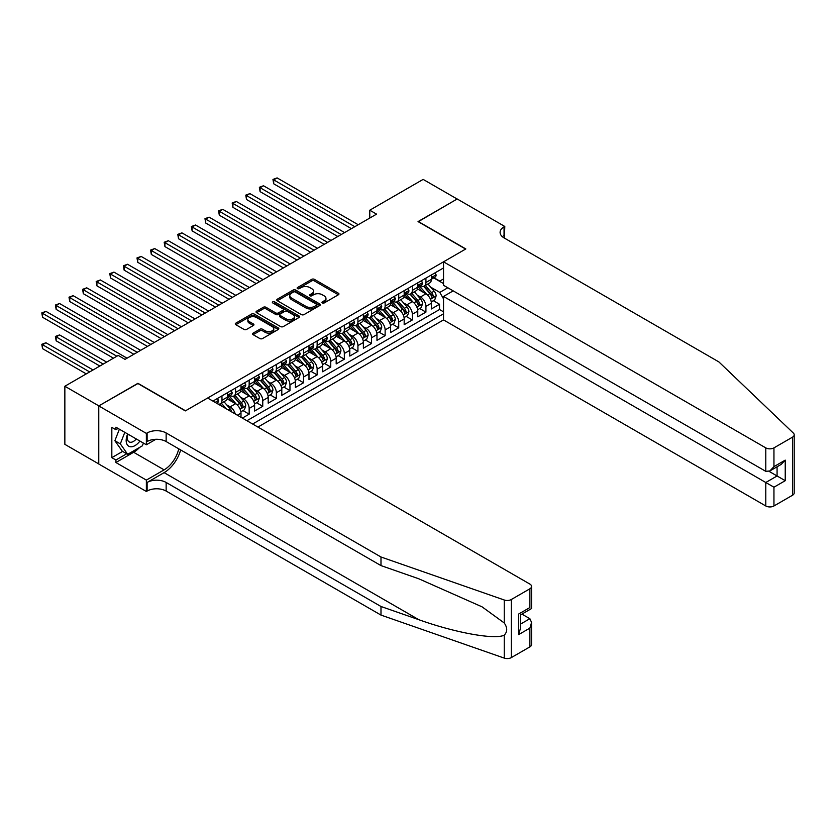 <?xml version="1.0" encoding="UTF-8"?>
<svg xmlns="http://www.w3.org/2000/svg" width="836" height="836" viewBox="0 0 836 836"><rect width="100%" height="100%" fill="white"/><g stroke="black" fill="none" stroke-linecap="round" stroke-linejoin="round"><path stroke-width="1.25" d="M322.351 302.945A1.317 0.763 0 0 0 324.222 302.945L338.402 294.753A1.891 1.087 0 0 0 338.956 293.99A1.891 1.087 0 0 0 338.402 293.217L314.378 279.349A1.891 1.087 0 0 0 311.703 279.349L297.522 287.532A1.317 0.763 0 0 0 297.135 288.075A1.317 0.763 0 0 0 297.522 288.608A1.317 0.763 0 0 0 299.392 288.608L301.232 287.553A6.04 3.49 0 0 1 309.769 287.553L311.776 288.702A6.04 3.49 0 0 1 313.542 291.168A6.04 3.49 0 0 1 311.776 293.635L309.937 294.7A1.317 0.763 0 0 0 309.55 295.233A1.317 0.763 0 0 0 309.937 295.777A1.317 0.763 0 0 0 311.807 295.777L313.646 294.721A6.04 3.49 0 0 1 322.184 294.721L324.19 295.871A6.04 3.49 0 0 1 325.956 298.337A6.04 3.49 0 0 1 324.19 300.803L322.351 301.869A1.317 0.763 0 0 0 321.964 302.402A1.317 0.763 0 0 0 322.351 302.945L322.351 301.869M253.12 333.125A1.891 1.087 0 0 0 252.566 333.898A1.891 1.087 0 0 0 253.12 334.672L259.86 338.559A1.891 1.087 0 0 0 262.525 338.559L278.273 329.468A1.891 1.087 0 0 0 278.827 328.694A1.891 1.087 0 0 0 278.273 327.931L254.249 314.054A1.891 1.087 0 0 0 251.584 314.054L235.836 323.156A1.891 1.087 0 0 0 235.282 323.919A1.891 1.087 0 0 0 235.836 324.692L243.976 329.394A1.891 1.087 0 0 0 246.641 329.394L253.381 325.497A1.891 1.087 0 0 0 253.935 324.734A1.891 1.087 0 0 0 253.381 323.96L249.347 321.63A5.047 2.916 0 0 1 247.864 319.571A5.047 2.916 0 0 1 250.988 316.875A5.047 2.916 0 0 1 256.485 317.502L272.306 326.636A5.047 2.916 0 0 1 273.78 328.694A5.047 2.916 0 0 1 270.665 331.39A5.047 2.916 0 0 1 265.158 330.763L262.525 329.238A1.891 1.087 0 0 0 259.86 329.238L253.12 333.125L253.12 334.672M137.93 383.546L98.836 405.878L64.853 386.253L64.853 444.344L98.773 463.928M137.93 383.306L185.529 410.789L465.631 249.065L418.042 221.592L457.135 199.02L423.141 179.395L369.773 210.212L369.773 218.06M64.853 386.253L118.221 355.436L125.013 359.365L376.566 214.131L369.773 210.212M301.368 314.597A1.891 1.087 0 0 0 304.032 314.597L319.78 305.506A1.891 1.087 0 0 0 320.334 304.732A1.891 1.087 0 0 0 319.78 303.959L295.756 290.092A1.891 1.087 0 0 0 293.091 290.092L277.343 299.183A1.891 1.087 0 0 0 276.789 299.957A1.891 1.087 0 0 0 277.343 300.73L301.368 314.597M273.267 303.228A1.317 0.763 0 0 1 274.605 303.416L274.605 301.848L299.027 315.945A1.891 1.087 0 0 1 299.581 316.719A1.891 1.087 0 0 1 299.027 317.492L283.279 326.583A1.891 1.087 0 0 1 280.614 326.583L256.589 312.706L263.33 308.85L263.33 307.282L256.589 311.17A1.891 1.087 0 0 0 256.035 311.943A1.891 1.087 0 0 0 256.589 312.706L256.589 311.17M263.33 308.85A1.891 1.087 0 0 1 265.994 308.85L265.994 307.282A1.891 1.087 0 0 0 263.33 307.282M265.994 307.282L275.734 312.904A1.891 1.087 0 0 0 278.409 312.904L282.881 310.323A1.891 1.087 0 0 0 283.435 309.55A1.891 1.087 0 0 0 282.881 308.777L272.735 302.925A1.317 0.763 0 0 1 272.348 302.381A1.317 0.763 0 0 1 273.163 301.681A1.317 0.763 0 0 1 274.605 301.848M242.367 418.084L249.159 414.165L242.973 410.591M240.308 397.037L243.725 399.012A7.691 4.441 60 0 1 249.159 408.428L254.604 405.293L254.604 411.019L262.755 406.306L256.568 402.743M253.904 389.189L257.321 391.154A7.691 4.441 60 0 1 262.755 400.58L268.199 397.434L268.199 403.171L276.35 398.458L270.164 394.885M267.499 381.341L270.916 383.306A7.691 4.441 60 0 1 276.35 392.732L281.795 389.586L281.795 395.323L289.956 390.611L283.77 387.037M281.095 373.483L284.512 375.458A7.691 4.441 60 0 1 289.956 384.884L295.39 381.738L295.39 387.465L303.552 382.763L297.365 379.189M294.7 365.635L298.107 367.61A7.691 4.441 60 0 1 303.552 377.026L308.986 373.891L308.986 379.617L317.147 374.904L310.961 371.341M308.296 357.787L311.703 359.762A7.691 4.441 60 0 1 317.147 369.178L322.581 366.043L322.581 371.769L330.742 367.056L324.556 363.482M321.891 349.939L325.308 351.904A7.691 4.441 60 0 1 330.742 361.33L336.187 358.184L336.187 363.921L344.338 359.208L338.152 355.634M335.487 342.081L338.904 344.056A7.691 4.441 60 0 1 344.338 353.482L349.782 350.336L349.782 356.073L357.933 351.36L351.747 347.786M349.082 334.233L352.499 336.208A7.691 4.441 60 0 1 357.933 345.623L363.378 342.488L363.378 348.215L371.539 343.512L365.353 339.938M362.688 326.385L366.095 328.36A7.691 4.441 60 0 1 371.539 337.775L376.973 334.64L376.973 340.367L385.135 335.654L378.948 332.08M376.284 318.537L379.69 320.501A7.691 4.441 60 0 1 385.135 329.927L390.569 326.782L390.569 332.519L398.73 327.806L392.544 324.232M389.879 310.689L393.296 312.654A7.691 4.441 60 0 1 398.73 322.079L404.175 318.934L404.175 324.671L412.326 319.958L406.139 316.384M403.474 302.831L406.892 304.806A7.691 4.441 60 0 1 412.326 314.221L417.77 311.086L417.77 316.813L425.921 312.11L425.921 306.373A7.691 4.441 -120 0 0 420.487 296.958L417.07 294.983M419.735 308.536L425.921 312.11M240.998 417.3L240.998 413.141A7.691 4.441 -120 0 0 235.564 403.715L227.152 398.866M235.24 413.977A7.691 4.441 60 0 0 230.119 406.86L226.713 404.885M254.604 405.293A7.691 4.441 -120 0 0 249.159 395.867L240.747 391.018M268.199 397.434A7.691 4.441 -120 0 0 262.755 388.019L254.353 383.16M281.795 389.586A7.691 4.441 -120 0 0 276.35 380.171L267.948 375.312M295.39 381.738A7.691 4.441 -120 0 0 289.956 372.323L281.544 367.464M308.986 373.891A7.691 4.441 -120 0 0 303.552 364.465L295.139 359.616M322.581 366.043A7.691 4.441 -120 0 0 317.147 356.617L308.735 351.757M336.187 358.184A7.691 4.441 -120 0 0 330.742 348.769L322.33 343.909M349.782 350.336A7.691 4.441 -120 0 0 344.338 340.921L335.936 336.062M363.378 342.488A7.691 4.441 -120 0 0 357.933 333.062L349.532 328.214M376.973 334.64A7.691 4.441 -120 0 0 371.539 325.214L363.127 320.366M390.569 326.782A7.691 4.441 -120 0 0 385.135 317.366L376.722 312.507M404.175 318.934A7.691 4.441 -120 0 0 398.73 309.519L390.318 304.659M417.77 311.086A7.691 4.441 -120 0 0 412.326 301.66L403.924 296.811M257.927 427.071L443.529 319.916L765.786 505.968L765.786 482.497L777.072 475.987L777.072 466.781M252.629 424.009L443.529 313.793M443.529 267.948L212.919 401.092M230.057 395.512L230.119 395.553A7.691 4.441 60 0 0 233.965 395.94L239.409 392.795A7.691 4.441 -120 0 0 240.998 389.273L240.998 384.873M243.652 387.664L243.725 387.705A7.691 4.441 60 0 0 247.571 388.082L253.005 384.947A7.691 4.441 -120 0 0 254.604 381.425L254.604 377.026M257.248 379.816L257.321 379.857A7.691 4.441 60 0 0 261.166 380.234L266.6 377.099A7.691 4.441 -120 0 0 268.199 373.577L268.199 369.178M270.843 371.968L270.916 371.999A7.691 4.441 60 0 0 274.762 372.386L280.196 369.24A7.691 4.441 -120 0 0 281.795 365.719L281.795 361.33M284.439 364.109L284.512 364.151A7.691 4.441 60 0 0 288.357 364.538L293.802 361.392A7.691 4.441 -120 0 0 295.39 357.871L295.39 353.482M298.034 356.261L298.107 356.303A7.691 4.441 60 0 0 301.953 356.679L307.397 353.544A7.691 4.441 -120 0 0 308.986 350.023L308.986 345.623M311.64 348.413L311.703 348.455A7.691 4.441 60 0 0 315.559 348.831L320.993 345.696A7.691 4.441 -120 0 0 322.581 342.175L322.581 337.775M325.235 340.565L325.308 340.607A7.691 4.441 60 0 0 329.154 340.983L334.588 337.849A7.691 4.441 -120 0 0 336.187 334.327L336.187 329.927M338.831 332.707L338.904 332.749A7.691 4.441 60 0 0 342.75 333.136L348.184 329.99A7.691 4.441 -120 0 0 349.782 326.468L349.782 322.079M352.426 324.859L352.499 324.901A7.691 4.441 60 0 0 356.345 325.288L361.789 322.142A7.691 4.441 -120 0 0 363.378 318.62L363.378 314.221M366.022 317.011L366.095 317.053A7.691 4.441 60 0 0 369.94 317.429L375.385 314.294A7.691 4.441 -120 0 0 376.973 310.773L376.973 306.373M379.628 309.163L379.69 309.205A7.691 4.441 60 0 0 383.536 309.581L388.98 306.446A7.691 4.441 -120 0 0 390.569 302.925L390.569 298.525M393.223 301.305L393.296 301.347A7.691 4.441 60 0 0 397.142 301.733L402.576 298.588A7.691 4.441 -120 0 0 404.175 295.066L404.175 290.677M406.818 293.457L406.892 293.499A7.691 4.441 60 0 0 410.737 293.885L416.171 290.74A7.691 4.441 -120 0 0 417.77 287.218L417.77 282.819M246.913 420.717L439.527 309.519L439.527 304.252L431.366 308.965L431.366 303.238A7.691 4.441 -120 0 0 425.921 293.812L417.519 288.963M420.414 285.609L420.487 285.651A7.691 4.441 -120 0 0 424.333 286.027A7.691 4.441 -120 0 0 425.921 282.505L425.921 278.116M424.333 286.027L429.767 282.892A7.691 4.441 -120 0 0 431.366 279.37L431.366 274.971M213.807 401.604L213.807 400.58M221.968 395.867L221.968 400.266A7.691 4.441 60 0 1 220.37 403.788A7.691 4.441 60 0 1 217.997 404.018M220.37 403.788L225.814 400.643A7.691 4.441 -120 0 0 227.402 397.121L227.402 392.732M235.564 388.019L235.564 392.418A7.691 4.441 60 0 1 233.965 395.94M249.159 380.171L249.159 384.56A7.691 4.441 60 0 1 247.571 388.082M262.755 372.323L262.755 376.712A7.691 4.441 60 0 1 261.166 380.234M276.35 364.465L276.35 368.864A7.691 4.441 60 0 1 274.762 372.386M289.956 356.617L289.956 361.016A7.691 4.441 60 0 1 288.357 364.538M303.552 348.769L303.552 353.168A7.691 4.441 60 0 1 301.953 356.679M317.147 340.921L317.147 345.31A7.691 4.441 60 0 1 315.559 348.831M330.742 333.062L330.742 337.462A7.691 4.441 60 0 1 329.154 340.983M344.338 325.214L344.338 329.614A7.691 4.441 60 0 1 342.75 333.136M357.933 317.366L357.933 321.766A7.691 4.441 60 0 1 356.345 325.288M371.539 309.519L371.539 313.908A7.691 4.441 60 0 1 369.94 317.429M385.135 301.66L385.135 306.06A7.691 4.441 60 0 1 383.536 309.581M398.73 293.812L398.73 298.212A7.691 4.441 60 0 1 397.142 301.733M412.326 285.964L412.326 290.364A7.691 4.441 60 0 1 410.737 293.885M412.326 314.221L412.326 319.958M398.73 322.079L398.73 327.806M385.135 329.927L385.135 335.654M371.539 337.775L371.539 343.512M357.933 345.623L357.933 351.36M344.338 353.482L344.338 359.208M330.742 361.33L330.742 367.056M317.147 369.178L317.147 374.904M303.552 377.026L303.552 382.763M289.956 384.884L289.956 390.611M276.35 392.732L276.35 398.458M262.755 400.58L262.755 406.306M249.159 408.428L249.159 414.165M443.529 298.88L439.799 292.401L430.665 287.135M439.799 292.401L447.814 287.772M433.738 277.918L443.529 283.571M434.009 277.761L439.799 281.095L443.529 278.942M433.341 300.688L439.527 304.252M439.527 309.519L443.529 311.828M322.884 303.134L324.19 302.371A6.04 3.49 0 0 0 325.956 299.905L325.956 298.337M313.542 291.168L313.542 292.746A6.04 3.49 0 0 1 311.776 295.212L310.469 295.965M338.371 294.774L314.378 280.917A1.891 1.087 0 0 0 311.703 280.917L298.055 288.796M319.78 303.959L319.78 305.506L295.756 291.659A1.891 1.087 0 0 0 293.091 291.659L277.364 300.741L277.343 299.183M316.447 305.276A1.317 0.763 0 0 0 316.834 304.732A1.317 0.763 0 0 0 316.447 304.2L295.359 292.025A1.317 0.763 0 0 0 293.488 292.025L291.555 293.133A6.04 3.49 0 0 0 289.789 295.599A6.04 3.49 0 0 0 291.555 298.065L305.966 306.394A6.04 3.49 0 0 0 314.514 306.394L316.447 305.276L316.447 306.843A1.317 0.763 0 0 0 316.834 306.3L316.834 304.732M289.789 295.599L289.789 297.177A6.04 3.49 0 0 0 291.555 299.643L291.555 298.065M316.447 306.843L314.514 307.961A6.04 3.49 0 0 1 305.966 307.961L291.555 299.643M265.994 308.85L275.734 314.472A1.891 1.087 0 0 0 278.409 314.472L282.881 311.891A1.891 1.087 0 0 0 283.435 311.117L283.435 309.55M274.605 303.416L299.006 317.502M285.849 318.735A5.047 2.916 0 0 0 291.346 319.373A5.047 2.916 0 0 0 294.471 316.677A5.047 2.916 0 0 0 292.987 314.618L287.417 311.4A1.891 1.087 0 0 0 284.752 311.4L280.279 313.981A1.891 1.087 0 0 0 279.726 314.754A1.891 1.087 0 0 0 280.279 315.527L285.849 318.735L285.849 320.313A5.047 2.916 0 0 0 291.346 320.94A5.047 2.916 0 0 0 294.471 318.244L294.471 316.677M279.726 314.754L279.726 316.321A1.891 1.087 0 0 0 280.279 317.095L280.279 315.527M285.849 320.313L280.279 317.095M273.78 328.694L273.78 330.272A5.047 2.916 0 0 1 270.665 332.958A5.047 2.916 0 0 1 265.158 332.331L262.525 330.805A1.891 1.087 0 0 0 259.86 330.805L253.141 334.682M247.864 319.571L247.864 321.139A5.047 2.916 0 0 0 249.347 323.198L249.347 321.63M253.381 323.96L253.381 325.497L249.347 323.198M278.252 329.488L254.249 315.632A1.891 1.087 0 0 0 251.584 315.632L235.856 324.702L235.836 323.156M431.251 301.89L434.762 299.863L436.12 295.934A5.1 2.947 -120 0 0 434.135 291.147L427.927 283.958M426.684 294.314L419.578 286.09M422.64 291.921L418.522 287.145A12.206 7.054 -120 0 0 418.136 286.717M273.706 215.197L324.222 244.352L246.505 199.49L246.505 195.572L249.912 193.607L331.014 240.434M423.643 286.309L429.923 293.582A5.1 2.947 60 0 1 431.742 297.094C432.505 298.118 433.048 297.804 433.372 296.153A5.1 2.947 -120 0 0 431.554 292.642L425.346 285.452M424.009 286.184L430.759 294.011A2.592 1.494 60 0 1 431.418 295.024L433.372 296.153M431.742 297.094L432.107 297.7M434.971 272.891L436.12 274.898A5.1 2.947 60 0 1 435.065 277.144L432.484 278.639A5.1 2.947 -120 0 0 433.372 277.468L433.267 277.019M354.809 226.692L273.706 179.865L277.103 177.901L358.216 224.727M431.533 278.879L431.554 278.879A5.1 2.947 -120 0 0 432.484 278.639M432.714 277.092L433.372 277.468L431.742 278.409A5.1 2.947 60 0 1 431.366 279.13M351.413 228.656L273.706 183.795L273.706 179.865L272.954 179.437L277.103 177.901M273.706 183.795L272.954 179.437M127.657 433.978A12.498 7.221 120 0 0 130.594 446.79A12.498 7.221 120 0 0 139.915 441.053M128.075 434.218A8.559 4.943 120 0 0 129.12 441.878A8.559 4.943 120 0 0 130.374 442.265A8.559 4.943 120 0 0 136.278 438.952M143.426 443.08L142.35 445.839L127.668 454.314L122.234 451.179L114.887 440.729L119.37 429.192M127.668 454.314L120.332 443.874L124.804 432.327M114.887 440.729L120.332 443.874M453.185 290.876L443.529 296.446L773.948 487.21L773.948 505.968L792.507 495.257L792.507 437.165A5.768 3.334 0 0 0 794.2 434.804A5.768 3.334 0 0 0 793.364 433.079L718.876 361.915L504.045 237.884A13.46 7.775 180 0 1 500.095 232.387A13.46 7.775 180 0 1 504.045 226.89L504.787 226.462L457.198 198.978L418.24 221.707M443.529 296.446L443.529 319.916M418.24 221.477L465.83 248.95L443.529 261.825L765.786 447.877A5.768 3.334 0 0 0 773.948 447.877L792.507 437.165M504.787 226.462L504.38 238.072M443.529 261.825L443.529 285.295L765.786 471.347L765.786 447.877M794.2 434.804L794.2 492.895A5.768 3.334 180 0 1 792.507 495.257M773.948 505.968A5.768 3.334 180 0 1 765.786 505.968M502.342 236.682A13.46 7.775 180 0 1 504.045 235.491L504.045 226.89M769.057 471.347L785.234 480.69L773.948 487.21M773.948 447.877L773.948 466.645L769.872 470.95L765.786 471.347M773.948 466.645L785.234 460.124L781.158 464.429L769.872 470.95M529.878 646.886L529.878 628.118L531.571 622.433L531.571 644.535A5.768 3.334 180 0 1 529.878 646.886L511.318 657.598A5.768 3.334 180 0 1 504.254 658.099L380.986 615.087L380.986 606.497L166.145 482.456A13.46 7.775 -0 0 0 147.115 482.456L164.107 472.643A25.049 14.463 120 0 0 180.66 449.935M380.986 606.497L418.784 619.685C454.909 632.706 495.267 640 504.254 635.12C507.525 631.776 507.525 627.721 504.254 622.977L482.079 606.852L418.784 578.784L380.986 565.596L166.145 441.554A13.46 7.775 -0 0 0 147.115 441.554L147.115 432.964L146.363 433.393L98.773 405.92L137.731 383.421L185.32 410.904L207.621 398.03L529.878 584.082A5.768 3.334 -0 0 1 531.571 586.433A5.768 3.334 -0 0 1 529.878 588.795L511.318 599.506L511.318 657.598M380.986 615.087L166.145 491.056A13.46 7.775 -0 0 0 147.115 491.056L146.363 491.484L98.773 464.011L98.773 405.92M380.986 565.596L380.986 556.995L166.145 432.964A13.46 7.775 -0 0 0 147.115 432.964M504.254 622.977L504.254 600.008L380.986 556.995M139.643 447.396A21.631 12.488 -60 0 1 133.645 452.276L115.901 462.517L115.901 460.009L126.717 453.76M118.085 428.45L115.901 429.704L111.825 427.353L111.825 457.647L115.901 460.009M115.901 429.704L115.901 427.196L146.363 444.773L146.363 433.393M146.363 491.484L146.363 480.104L164.107 469.863A21.631 12.488 120 0 0 178.758 448.838M115.901 462.517L146.363 480.104M521.915 614.105L529.878 618.703L531.571 622.433M155.862 439.297L146.363 444.773M504.254 600.008A5.768 3.334 -0 0 0 511.318 599.506M111.825 457.647L122.641 451.409M529.878 628.118L518.592 634.639L520.285 628.954L520.285 615.045L531.571 608.535L531.571 586.433M518.592 634.639L518.592 614.073C520.797 615.338 520.797 615.338 518.592 614.073L529.878 607.553C532.083 608.827 532.083 608.827 529.878 607.553L529.878 588.795M417.655 309.738L421.166 307.711L422.525 303.781A5.1 2.947 -120 0 0 420.539 298.995L414.332 291.806M413.089 302.162L405.982 293.938M409.044 299.769L404.927 294.993A12.206 7.054 -120 0 0 404.54 294.575M260.101 223.045L310.616 252.211L232.91 207.338L232.91 203.42L236.306 201.455L317.419 248.282M410.037 294.157L416.328 301.43A5.1 2.947 60 0 1 418.146 304.941C418.909 305.966 419.453 305.652 419.776 304.001A5.1 2.947 -120 0 0 417.958 300.49L411.74 293.3M410.413 294.042L417.164 301.859A2.592 1.494 60 0 1 417.822 302.872L419.776 304.001M418.146 304.941L418.512 305.548M404.06 317.586L407.571 315.559L408.929 311.629A5.1 2.947 -120 0 0 406.944 306.854L400.726 299.654M399.483 310.01L392.387 301.796M395.449 307.617L391.321 302.851A12.206 7.054 -120 0 0 390.945 302.423M246.505 230.893L297.02 260.059L219.314 215.197L219.314 211.268L222.71 209.303L303.823 256.129M396.442 302.005L402.733 309.289A5.1 2.947 60 0 1 404.54 312.789C405.314 313.813 405.857 313.5 406.181 311.849A5.1 2.947 -120 0 0 404.363 308.338L398.145 301.148M396.818 301.89L403.569 309.707A2.592 1.494 60 0 1 404.216 310.72L406.181 311.849M404.54 312.789L404.917 313.395M390.454 325.444L393.975 323.407L395.334 319.488A5.1 2.947 -120 0 0 393.348 314.702L387.131 307.512M385.887 317.868L378.792 309.644M381.853 315.465L377.726 310.699A12.206 7.054 -120 0 0 377.349 310.271M232.91 238.741L283.425 267.907L205.719 223.045L205.719 219.116L209.115 217.151L290.228 263.988M382.846 309.863L389.127 317.137A5.1 2.947 60 0 1 390.945 320.648C391.718 321.672 392.262 321.358 392.575 319.707A5.1 2.947 -120 0 0 390.767 316.196L384.55 308.996M383.212 309.738L389.973 317.555A2.592 1.494 60 0 1 390.621 318.568L392.575 319.707M390.945 320.648L391.321 321.243M376.858 333.292L380.37 331.265L381.738 327.336A5.1 2.947 -120 0 0 379.753 322.55L373.535 315.36M372.292 325.716L365.196 317.492M368.248 323.323L364.13 318.547A12.206 7.054 -120 0 0 363.754 318.119M219.314 246.599L269.829 275.755L192.123 230.893L192.123 226.964L195.519 225.009L276.622 271.836M369.251 317.711L375.531 324.985A5.1 2.947 60 0 1 377.349 328.496C378.112 329.52 378.656 329.206 378.98 327.555A5.1 2.947 -120 0 0 377.161 324.044L370.954 316.854M369.616 317.586L376.367 325.403A2.592 1.494 60 0 1 377.026 326.427L378.98 327.555M377.349 328.496L377.726 329.102M421.375 280.739L422.525 282.746A5.1 2.947 60 0 1 421.469 285.003L418.888 286.487A5.1 2.947 -120 0 0 419.776 285.316L419.672 284.867M341.213 234.54L260.101 187.713L263.507 185.759L344.61 232.586M417.937 286.727L417.958 286.727A5.1 2.947 -120 0 0 418.888 286.487M419.118 284.94L419.776 285.316L418.146 286.257A5.1 2.947 60 0 1 417.77 286.988M337.817 236.504L260.101 191.643L260.101 187.713L259.359 187.285L263.507 185.759M260.101 191.643L259.359 187.285M407.769 288.598L408.929 290.594A5.1 2.947 60 0 1 407.874 292.851L405.293 294.345A5.1 2.947 -120 0 0 406.181 293.164L406.066 292.715M327.618 242.398L245.763 195.133L249.912 193.607M404.342 294.585L404.363 294.585A5.1 2.947 -120 0 0 405.293 294.345M405.523 292.788L406.181 293.164L404.54 294.105A5.1 2.947 60 0 1 404.175 294.836M246.505 199.49L245.763 195.133M394.174 296.446L395.334 298.442A5.1 2.947 60 0 1 394.279 300.699L391.697 302.193A5.1 2.947 -120 0 0 392.575 301.023L392.471 300.563M314.022 250.246L232.168 202.981L236.306 201.455M390.746 302.433L390.767 302.433A5.1 2.947 -120 0 0 391.697 302.193M391.917 300.636L392.575 301.023L390.945 301.963A5.1 2.947 60 0 1 390.569 302.684M232.91 207.338L232.168 202.981M380.579 304.294L381.738 306.3A5.1 2.947 60 0 1 380.683 308.547L378.091 310.041A5.1 2.947 -120 0 0 378.98 308.871L378.875 308.421M300.417 258.094L218.562 210.839L222.71 209.303M377.14 310.281L377.161 310.281A5.1 2.947 -120 0 0 378.091 310.041M378.321 308.484L378.98 308.871L377.349 309.811A5.1 2.947 60 0 1 376.973 310.532M219.314 215.197L218.562 210.839M363.263 341.14L366.774 339.113L368.133 335.184A5.1 2.947 -120 0 0 366.147 330.398L359.94 323.208M358.696 333.564L351.59 325.34M354.652 331.171L350.535 326.395A12.206 7.054 -120 0 0 350.159 325.977M205.719 254.447L256.234 283.613L178.517 238.741L178.517 234.822L181.924 232.857L263.026 279.684M355.655 325.559L361.936 332.832A5.1 2.947 60 0 1 363.754 336.344C364.517 337.368 365.06 337.054 365.384 335.403A5.1 2.947 -120 0 0 363.566 331.892L357.359 324.702M356.021 325.444L362.772 333.261A2.592 1.494 60 0 1 363.43 334.275L365.384 335.403M363.754 336.344L364.12 336.95M366.983 312.141L368.133 314.148A5.1 2.947 60 0 1 367.077 316.405L364.496 317.889A5.1 2.947 -120 0 0 365.384 316.719L365.28 316.269M286.821 265.942L204.966 218.687L209.115 217.151M363.545 318.129L363.566 318.129A5.1 2.947 -120 0 0 364.496 317.889M364.726 316.342L365.384 316.719L363.754 317.659A5.1 2.947 60 0 1 363.378 318.391M205.719 223.045L204.966 218.687M349.667 348.988L353.179 346.961L354.537 343.032A5.1 2.947 -120 0 0 352.552 338.256L346.344 331.056M345.101 341.412L337.995 333.198M341.057 339.019L336.939 334.254A12.206 7.054 -120 0 0 336.553 333.825M192.123 262.295L242.628 291.461L164.922 246.599L164.922 242.67L168.329 240.705L249.431 287.532M342.06 333.407L348.34 340.68A5.1 2.947 60 0 1 350.159 344.192C350.921 345.216 351.465 344.902 351.789 343.251A5.1 2.947 -120 0 0 349.97 339.74L343.763 332.55M342.426 333.292L349.176 341.109A2.592 1.494 60 0 1 349.835 342.123L351.789 343.251M350.159 344.192L350.524 344.798M353.388 320L354.537 321.996A5.1 2.947 60 0 1 353.482 324.253L350.901 325.747A5.1 2.947 -120 0 0 351.789 324.567L351.684 324.117M273.226 273.8L191.371 226.535L195.519 225.009M349.95 325.977L349.97 325.977A5.1 2.947 -120 0 0 350.901 325.747M351.13 324.19L351.789 324.567L350.159 325.507A5.1 2.947 60 0 1 349.782 326.239M192.123 230.893L191.371 226.535M336.072 356.836L339.583 354.809L340.942 350.89A5.1 2.947 -120 0 0 338.956 346.104L332.749 338.904M331.495 349.26L324.399 341.046M327.461 346.867L323.333 342.102A12.206 7.054 -120 0 0 322.957 341.673M178.517 270.143L229.033 299.309L151.326 254.447L151.326 250.518L154.723 248.553L235.836 295.38M328.454 341.255L334.745 348.539A5.1 2.947 60 0 1 336.563 352.05C337.326 353.074 337.869 352.761 338.193 351.099A5.1 2.947 -120 0 0 336.375 347.598L330.157 340.398M328.83 341.14L335.581 348.957A2.592 1.494 60 0 1 336.229 349.97L338.193 351.099M336.563 352.05L336.929 352.646M339.782 327.848L340.942 329.844A5.1 2.947 60 0 1 339.886 332.101L337.305 333.595A5.1 2.947 -120 0 0 338.193 332.414L338.078 331.965M259.63 281.648L177.775 234.383L181.924 232.857M336.354 333.836L336.375 333.836A5.1 2.947 -120 0 0 337.305 333.595M337.535 332.038L338.193 332.414L336.563 333.365A5.1 2.947 60 0 1 336.187 334.086M178.517 238.741L177.775 234.383M322.466 364.695L325.988 362.667L327.346 358.738A5.1 2.947 -120 0 0 325.361 353.952L319.143 346.762M317.899 357.118L310.804 348.894M313.866 354.725L309.738 349.95A12.206 7.054 -120 0 0 309.362 349.521M164.922 278.001L215.437 307.157L137.731 262.295L137.731 258.366L141.127 256.412L222.24 303.238M314.858 349.114L321.149 356.387A5.1 2.947 60 0 1 322.957 359.898C323.731 360.922 324.274 360.609 324.598 358.957A5.1 2.947 -120 0 0 322.78 355.446L316.562 348.246M315.235 348.988L321.985 356.805A2.592 1.494 60 0 1 322.633 357.829L324.598 358.957M322.957 359.898L323.333 360.504M326.186 335.696L327.346 337.702A5.1 2.947 60 0 1 326.291 339.949L323.71 341.443A5.1 2.947 -120 0 0 324.598 340.273L324.483 339.813M246.035 289.496L164.18 242.241L168.329 240.705M322.759 341.684L322.78 341.684A5.1 2.947 -120 0 0 323.71 341.443M323.94 339.886L324.598 340.273L322.957 341.213A5.1 2.947 60 0 1 322.581 341.934M164.922 246.599L164.18 242.241M308.871 372.542L312.392 370.515L313.751 366.586A5.1 2.947 -120 0 0 311.765 361.8L305.548 354.61M304.304 364.966L297.208 356.742M300.26 362.573L296.143 357.798A12.206 7.054 -120 0 0 295.766 357.38M151.326 285.849L201.842 315.015L124.136 270.143L124.136 266.224L127.532 264.26L208.634 311.086M301.263 356.962L307.543 364.235A5.1 2.947 60 0 1 309.362 367.746C310.125 368.77 310.678 368.457 310.992 366.805A5.1 2.947 -120 0 0 309.174 363.294L302.966 356.105M301.629 356.847L308.39 364.663A2.592 1.494 60 0 1 309.038 365.677L310.992 366.805M309.362 367.746L309.738 368.352M312.591 343.544L313.751 345.55A5.1 2.947 60 0 1 312.695 347.807L310.104 349.291A5.1 2.947 -120 0 0 310.992 348.121L310.887 347.671M232.439 297.344L150.574 250.089L154.723 248.553M309.163 349.532L309.174 349.532A5.1 2.947 -120 0 0 310.104 349.291M310.334 347.745L310.992 348.121L309.362 349.061A5.1 2.947 60 0 1 308.986 349.782M151.326 254.447L150.574 250.089M295.275 380.39L298.786 378.363L300.145 374.434A5.1 2.947 -120 0 0 298.17 369.648L291.952 362.458M290.709 372.814L283.603 364.59M286.664 370.421L282.547 365.645A12.206 7.054 -120 0 0 282.171 365.227M137.731 293.697L188.246 322.863L110.53 277.991L110.53 274.072L113.936 272.108L195.039 318.934M287.668 364.81L293.948 372.083A5.1 2.947 60 0 1 295.766 375.594C296.529 376.618 297.073 376.305 297.397 374.653A5.1 2.947 -120 0 0 295.578 371.142L289.371 363.953M288.033 364.695L294.784 372.511A2.592 1.494 60 0 1 295.442 373.525L297.397 374.653M295.766 375.594L296.132 376.2M298.995 351.392L300.145 353.398A5.1 2.947 60 0 1 299.089 355.655L296.508 357.15A5.1 2.947 -120 0 0 297.397 355.969L297.292 355.519M218.833 305.192L136.979 257.937L141.127 256.412M295.557 357.38L295.578 357.38A5.1 2.947 -120 0 0 296.508 357.15M296.738 355.593L297.397 355.969L295.766 356.909A5.1 2.947 60 0 1 295.39 357.641M137.731 262.295L136.979 257.937M281.68 388.238L285.191 386.211L286.549 382.292A5.1 2.947 -120 0 0 284.564 377.506L278.357 370.306M277.113 380.662L270.007 372.448M273.069 378.269L268.952 373.504A12.206 7.054 -120 0 0 268.565 373.075M124.136 301.545L174.64 330.711M274.072 372.657L280.353 379.941A5.1 2.947 60 0 1 282.171 383.452C282.934 384.476 283.477 384.163 283.801 382.501A5.1 2.947 -120 0 0 281.983 378.99L275.775 371.801M274.438 372.542L281.189 380.359A2.592 1.494 60 0 1 281.847 381.373L283.801 382.501M282.171 383.452L282.537 384.048M285.4 359.25L286.549 361.246A5.1 2.947 60 0 1 285.494 363.503L282.913 364.998A5.1 2.947 -120 0 0 283.801 363.817L283.697 363.367M205.238 313.051L123.383 265.785L127.532 264.26M281.962 365.238L281.983 365.238A5.1 2.947 -120 0 0 282.913 364.998M283.143 363.441L283.801 363.817L282.171 364.768A5.1 2.947 60 0 1 281.795 365.489M124.136 270.143L123.383 265.785M268.084 396.097L271.595 394.059L272.954 390.14A5.1 2.947 -120 0 0 270.969 385.354L264.761 378.165M263.518 388.521L256.412 380.296M259.474 386.127L255.356 381.352A12.206 7.054 -120 0 0 254.97 380.923M110.53 309.393L161.045 338.559L83.339 293.697L83.339 289.768L86.735 287.814L167.848 334.64M260.466 380.516L266.757 387.789A5.1 2.947 60 0 1 268.575 391.3C269.338 392.324 269.882 392.011 270.206 390.36A5.1 2.947 -120 0 0 268.387 386.849L262.17 379.649M260.842 380.39L267.593 388.207A2.592 1.494 60 0 1 268.251 389.231L270.206 390.36M268.575 391.3L268.941 391.906M271.805 367.098L272.954 369.094A5.1 2.947 60 0 1 271.899 371.351L269.317 372.846A5.1 2.947 -120 0 0 270.206 371.675L270.101 371.215M191.643 320.899L109.788 273.644L113.936 272.108M268.366 373.086L268.387 373.086A5.1 2.947 -120 0 0 269.317 372.846M269.547 371.288L270.206 371.675L268.575 372.616A5.1 2.947 60 0 1 268.199 373.337M110.53 277.991L109.788 273.644M254.489 403.945L258 401.917L259.359 397.988A5.1 2.947 -120 0 0 257.373 393.202L251.155 386.013M249.912 396.368L242.816 388.144M245.878 393.975L241.75 389.2A12.206 7.054 -120 0 0 241.374 388.771M96.934 317.252L147.449 346.407L69.743 301.545L69.743 297.626L73.14 295.662L154.252 342.488M246.871 388.364L253.162 395.637A5.1 2.947 60 0 1 254.97 399.148C255.743 400.172 256.286 399.859 256.61 398.208A5.1 2.947 -120 0 0 254.792 394.696L248.574 387.507M247.247 388.238L253.998 396.065A2.592 1.494 60 0 1 254.646 397.079L256.61 398.208M254.97 399.148L255.346 399.754M258.199 374.946L259.359 376.952A5.1 2.947 60 0 1 258.303 379.199L255.722 380.693A5.1 2.947 -120 0 0 256.61 379.523L256.495 379.074M178.047 328.747L96.934 281.92L100.341 279.955L181.443 326.782M254.771 380.934L254.792 380.934A5.1 2.947 -120 0 0 255.722 380.693M255.952 379.147L256.61 379.523L254.97 380.464A5.1 2.947 60 0 1 254.604 381.185M174.651 330.711L96.934 285.849L96.934 281.92L96.192 281.492L100.341 279.955M96.934 285.849L96.192 281.492M240.883 411.793L244.405 409.765L245.763 405.836A5.1 2.947 -120 0 0 243.778 401.05L237.56 393.86M236.316 404.216L229.221 395.992M232.272 401.823L228.155 397.048A12.206 7.054 -120 0 0 227.779 396.63M83.339 325.099L133.854 354.265L56.148 309.393L56.148 305.474L59.544 303.51L140.657 350.336M233.275 396.212L239.556 403.485A5.1 2.947 60 0 1 241.374 406.996C242.147 408.02 242.691 407.707 243.004 406.056A5.1 2.947 -120 0 0 241.196 402.544L234.979 395.355M233.641 396.097L240.402 403.913A2.592 1.494 60 0 1 241.05 404.927L243.004 406.056M241.374 406.996L241.75 407.602M244.603 382.794L245.763 384.8A5.1 2.947 60 0 1 244.708 387.058L242.126 388.541A5.1 2.947 -120 0 0 243.004 387.371L242.9 386.922M164.452 336.594L82.597 289.34L86.735 287.814M241.176 388.782L241.196 388.782A5.1 2.947 -120 0 0 242.126 388.541M242.346 386.995L243.004 387.371L241.374 388.312A5.1 2.947 60 0 1 240.998 389.043M83.339 293.697L82.597 289.34M231.896 412.043A5.1 2.947 -120 0 0 230.182 408.909L223.964 401.708M69.743 332.947L113.456 358.184L42.552 317.252L42.552 313.322L45.949 311.358L127.051 358.184M226.159 408.731L221.383 403.203M220.046 403.945L222.219 406.453M219.68 404.06L221.279 405.909M231.008 390.652L232.157 392.648A5.1 2.947 60 0 1 231.112 394.905L228.521 396.4A5.1 2.947 -120 0 0 229.409 395.219L229.304 394.77M150.846 344.453L68.991 297.188L73.14 295.662M227.57 396.64L227.591 396.64A5.1 2.947 -120 0 0 228.521 396.4M228.75 394.843L229.409 395.219L227.779 396.159A5.1 2.947 60 0 1 227.402 396.891M69.743 301.545L68.991 297.188M106.663 362.113L59.544 334.912L56.148 336.877L56.148 340.795L99.86 366.043M56.148 340.795L55.395 336.438L103.256 364.078M55.395 336.438L59.544 334.912M217.412 398.5L218.562 400.496A5.1 2.947 60 0 1 217.506 402.753L216.66 403.245M137.25 352.301L55.395 305.035L59.544 303.51M56.148 309.393L55.395 305.035M93.057 369.961L45.949 342.76L42.552 344.725L42.552 348.654L86.265 373.891M42.552 348.654L41.8 344.296L89.661 371.926M41.8 344.296L45.949 342.76M116.862 356.22L41.8 312.894L45.949 311.358M42.552 317.252L41.8 312.894M230.119 406.86L235.564 403.715M243.725 399.012L249.159 395.867M257.321 391.154L262.755 388.019M270.916 383.306L276.35 380.171M284.512 375.458L289.956 372.323M298.107 367.61L303.552 364.465M311.703 359.762L317.147 356.617M325.308 351.904L330.742 348.769M338.904 344.056L344.338 340.921M352.499 336.208L357.933 333.062M366.095 328.36L371.539 325.214M379.69 320.501L385.135 317.366M393.296 312.654L398.73 309.519M406.892 304.806L412.326 301.66M420.487 296.958L425.921 293.812M425.921 282.505L431.366 279.37M221.968 400.266L227.402 397.121M235.564 392.418L240.998 389.273M249.159 384.56L254.604 381.425M262.755 376.712L268.199 373.577M276.35 368.864L281.795 365.719M289.956 361.016L295.39 357.871M303.552 353.168L308.986 350.023M317.147 345.31L322.581 342.175M330.742 337.462L336.187 334.327M344.338 329.614L349.782 326.468M357.933 321.766L363.378 318.62M371.539 313.908L376.973 310.773M385.135 306.06L390.569 302.925M398.73 298.212L404.175 295.066M412.326 290.364L417.77 287.218M425.921 306.373L431.366 303.238M237.403 415.22L240.998 413.141M324.19 302.371L324.19 300.803M309.937 295.777L309.937 294.7M311.776 295.212L311.776 293.635M297.522 288.608L297.522 287.532M311.703 280.917L311.703 279.349M314.378 280.917L314.378 279.349M338.402 294.753L338.402 293.217M293.091 291.659L293.091 290.092M295.756 291.659L295.756 290.092M305.966 307.961L305.966 306.394M314.514 307.961L314.514 306.394M275.734 314.472L275.734 312.904M278.409 314.472L278.409 312.904M282.881 311.891L282.881 310.323M299.027 317.492L299.027 315.945M259.86 330.805L259.86 329.238M262.525 330.805L262.525 329.238M265.158 332.331L265.158 330.763M251.584 315.632L251.584 314.054M254.249 315.632L254.249 314.054M278.273 329.468L278.273 327.931M430.477 299.278L436.089 296.028M431.554 292.642L434.135 291.147M427.489 294.983L429.923 293.582M436.089 274.835L431.366 277.562M785.234 460.124L785.234 480.69M418.784 619.685L164.107 472.643M166.145 441.554L166.145 432.964M166.145 482.456L166.145 491.056M504.254 658.099L504.254 635.12M147.115 482.456L147.115 491.056M133.645 452.276L164.107 469.863M520.285 624.241L529.878 618.703M416.871 307.125L422.493 303.886M417.958 300.49L420.539 298.995M413.893 302.841L416.328 301.43M403.276 314.973L408.898 311.734M404.363 308.338L406.944 306.854M400.298 310.689L402.733 309.289M389.68 322.821L395.292 319.582M390.767 316.196L393.348 314.702M386.702 318.537L389.127 317.137M376.085 330.68L381.697 327.43M377.161 324.044L379.753 322.55M373.107 326.385L375.531 324.985M422.493 282.683L417.77 285.41M408.898 290.541L404.175 293.269M395.292 298.389L390.569 301.117M381.697 306.237L376.973 308.965M362.49 338.528L368.101 335.288M363.566 331.892L366.147 330.398M359.501 334.233L361.936 332.832M368.101 314.085L363.378 316.813M348.884 346.376L354.506 343.136M349.97 339.74L352.552 338.256M345.905 342.091L348.34 340.68M354.506 321.933L349.782 324.671M335.288 354.224L340.91 350.984M336.375 347.598L338.956 346.104M332.31 349.939L334.745 348.539M340.91 329.792L336.187 332.519M321.693 362.082L327.315 358.832M322.78 355.446L325.361 353.952M318.715 357.787L321.149 356.387M327.315 337.639L322.581 340.367M308.097 369.93L313.709 366.69M309.174 363.294L311.765 361.8M305.119 365.635L307.543 364.235M313.709 345.487L308.986 348.215M294.502 377.778L300.114 374.538M295.578 371.142L298.17 369.648M291.524 373.493L293.948 372.083M300.114 353.335L295.39 356.063M280.906 385.626L286.518 382.386M281.983 378.99L284.564 377.506M277.918 381.341L280.353 379.941M286.518 361.194L281.795 363.921M267.301 393.484L272.923 390.234M268.387 386.849L270.969 385.354M264.322 389.189L266.757 387.789M272.923 369.042L268.199 371.769M253.705 401.332L259.327 398.082M254.792 394.696L257.373 393.202M250.727 397.037L253.162 395.637M259.327 376.89L254.604 379.617M240.11 409.18L245.721 405.941M241.196 402.544L243.778 401.05M237.131 404.896L239.556 403.485M245.721 384.738L240.998 387.465M228.322 409.974L230.182 408.909M232.126 392.596L227.402 395.323M218.53 400.444L215.165 402.388"/></g></svg>
